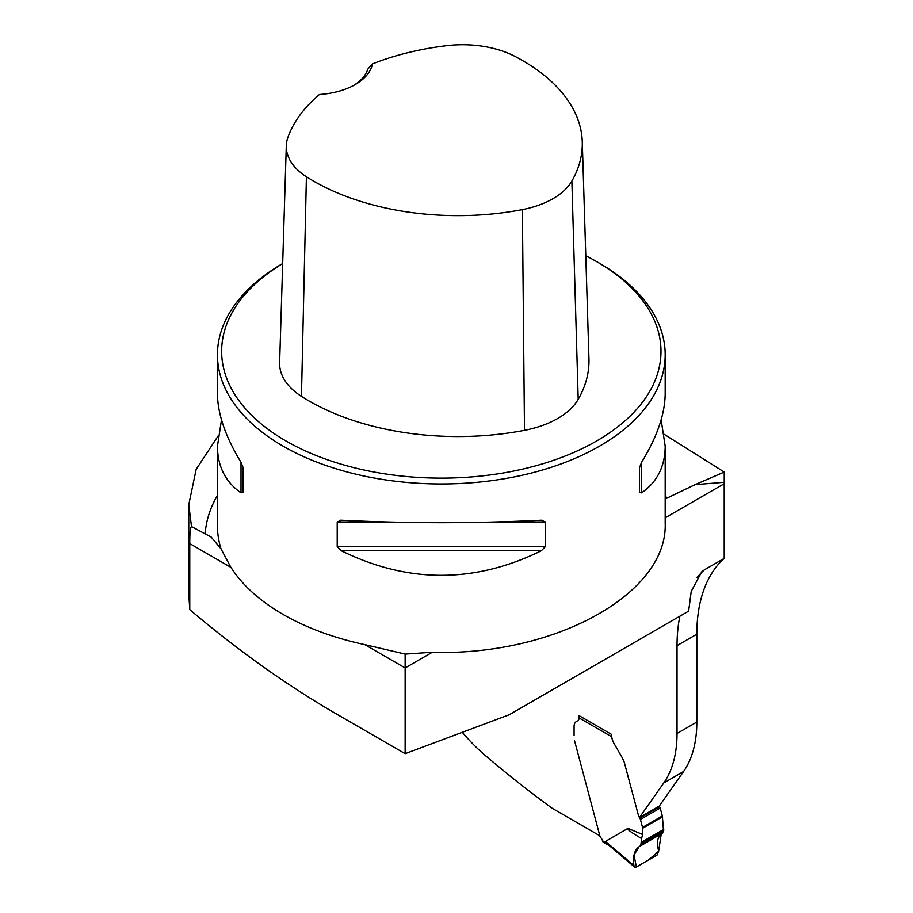 <?xml version="1.0" encoding="UTF-8"?>
<svg xmlns="http://www.w3.org/2000/svg" width="913" height="913" viewBox="0 0 913 913"><rect width="100%" height="100%" fill="white"/><g stroke="black" fill="none" stroke-linecap="round" stroke-linejoin="round"><path stroke-width="1.37" d="M664.31 434.383L724.237 472.055L724.237 482.292A55.967 32.309 -120 0 0 724.214 483.73L665.189 517.808M661.24 833.946L658.627 851.281L657.018 855.104L636.201 867.122L634.546 867.053L633.919 865.547C632.652 855.698 634.638 849.273 639.887 846.283L640.892 844.833L663.58 831.732L662.439 816.827A2.796 1.621 -120 0 0 662.324 815.982L660.213 808.051A2.796 1.621 -120 0 0 659.585 806.693L639.808 818.116A6.87 3.96 -120 0 1 638.278 814.784L624.492 763.097L638.278 814.784A6.87 3.96 -120 0 0 639.454 817.557L659.232 806.133L683.563 771.519A139.917 80.778 60 0 0 696.824 722.057L696.824 634.193A181.892 105.018 -120 0 1 724.214 558.379L724.214 483.73M462.298 732.306A139.917 80.778 -120 0 0 485.214 755.416A926.261 534.778 -120 0 0 552.308 808.359L599.841 835.794L574.437 740.295L599.989 836.342A1.541 0.89 60 0 0 600.469 837.278L601.222 838.214A4.2 2.419 -120 0 1 602.534 840.805L602.968 841.889A2.796 1.621 120 0 0 603.276 842.174L609.439 845.735M574.083 735.673L574.083 726.474L574.083 735.673M577.05 721.327A10.499 6.06 -120 0 0 576.263 721.669A10.499 6.06 -120 0 0 574.083 726.474A10.499 6.06 60 0 1 576.263 721.669A10.499 6.06 60 0 1 577.05 721.327A6.996 4.04 -120 0 0 577.587 721.11A6.996 4.04 -120 0 0 579.036 717.903L579.036 715.621L611.687 734.474L611.687 735.616A11.196 6.459 -120 0 0 614.004 743.41L621.73 756.797L614.004 743.41A11.196 6.459 -120 0 1 611.756 736.791L579.036 717.903A6.996 4.04 -120 0 1 577.587 721.11A6.996 4.04 -120 0 1 577.05 721.327M621.73 756.797L623.682 760.643A13.992 8.08 60 0 1 624.492 763.097A13.992 8.08 -120 0 0 623.682 760.643L621.73 756.797M696.824 722.057L677.035 733.481A139.917 80.778 60 0 1 663.774 782.943L639.454 817.557M677.035 733.481L677.035 645.617A181.892 105.018 60 0 1 679.877 616.207M188.774 504.695L191.502 526.561C190.303 527.68 189.721 533.363 189.767 543.6L189.767 609.644L188.774 593.678L188.763 504.695L196.169 469.339L218.116 435.958M432.214 652.316L405.144 667.939L405.144 753.67L509.032 714.845L688.596 611.162A22.391 12.93 -60 0 1 688.619 611.151L691.221 591.419L701.732 571.812L704.425 569.803A181.892 105.018 -120 0 0 697.064 577.587M724.214 558.379L704.425 569.803M189.767 609.644C238.361 650.764 287.584 685.743 337.433 714.571L405.144 753.67M282.688 263.526A223.868 129.247 0 0 0 217.454 354.723A223.868 129.247 0 0 0 283.019 446.115A223.868 129.247 0 0 0 526.984 474.132A223.868 129.247 0 0 0 665.189 354.723A223.868 129.247 0 0 0 599.624 263.332L596.657 261.62A219.668 126.827 0 0 0 585.781 255.754M191.502 526.561L211.211 537.072L221.049 548.93L230.544 566.745C241.945 584.811 259.44 600.708 283.019 614.415C306.779 628.03 334.386 638.187 365.862 644.863L405.144 654.096L431.541 652.304C554.568 656.344 667.951 593.655 665.189 523.126M541.318 520.216L545.415 521.962L545.415 546.567L541.318 550.756C474.646 583.487 407.985 583.487 341.314 550.756L337.217 546.567L337.217 521.962L341.314 520.216C407.985 523.514 474.646 523.514 541.318 520.216L541.968 520.193M340.675 520.193L341.314 520.216M661.138 419.843L665.189 446.229C665.041 466.452 657.189 481.996 641.611 492.849L639.511 492.244L639.511 467.639L641.611 462.309C657.189 436.768 665.041 413.817 665.189 393.457L665.189 354.723M217.454 354.723L217.454 393.457C217.591 413.817 225.454 436.768 241.021 462.309L243.12 467.639L243.12 492.244L241.021 492.849C225.454 481.996 217.591 466.452 217.454 446.229L221.494 419.843M724.237 472.055L695.09 484.655L665.189 498.989M724.237 482.292L695.09 484.655M364.778 644.635L405.144 667.939L405.144 654.096M372.481 63.876A204.078 117.823 180 0 1 446.902 45.65A78.153 45.125 180 0 1 514.921 56.355A204.078 117.823 180 0 1 582.277 141.743A204.078 117.823 180 0 1 571.869 181.036A78.153 45.125 180 0 1 522.384 209.602A204.078 117.823 180 0 1 306.414 176.723A78.153 45.125 180 0 1 286.305 145.703A78.153 45.125 180 0 1 287.88 137.464A204.078 117.823 180 0 1 319.459 94.496A60.167 34.74 0 0 0 355.248 84.544A60.167 34.74 0 0 0 372.481 63.876L367.779 69.148A55.967 32.309 180 0 1 353.708 85.4M286.305 145.703L279.629 362.701A84.829 48.971 0 0 0 301.461 396.368A210.755 121.68 0 0 0 524.496 430.331A84.829 48.971 0 0 0 578.203 399.323A210.755 121.68 0 0 0 588.953 358.741L582.277 141.743M282.688 263.56A219.668 126.827 0 0 0 285.986 440.979A219.668 126.827 0 0 0 596.645 440.979A219.668 126.827 0 0 0 596.657 261.62M243.12 492.244L243.12 467.639M602.534 840.805L606.768 843.247L605.49 841.409L627.95 828.388L642.661 834.505L641.565 838.545C631.408 832.622 626.866 829.244 627.95 828.388M639.808 818.116A2.796 1.621 60 0 1 640.424 819.475L642.535 827.406A2.796 1.621 60 0 1 642.661 828.251L642.661 834.505M579.618 715.952A2.796 1.621 120 0 0 579.036 717.903M606.768 843.247L609.85 845.963M640.892 844.833L641.565 838.545M639.1 846.682L633.976 855.253L636.441 866.985L648.39 860.08L658.627 851.281L657.52 845.312L657.68 839.937L659.448 835.737L662.678 833.113L640.127 846.134L661.936 833.501M633.919 865.547L605.49 841.409M189.767 543.6L230.943 567.372M221.049 548.93A223.868 129.247 180 0 1 217.454 525.854L217.454 446.229M205.185 533.751A236.319 136.436 180 0 1 217.454 495.405M665.189 495.405A236.319 136.436 180 0 1 666.752 498.167M696.824 634.193L677.035 645.617M683.563 771.519L663.774 782.943M571.869 181.036L578.203 399.323M306.414 176.723L301.461 396.368M522.384 209.602L524.496 430.331M241.021 492.849L241.021 462.309M641.611 462.309L641.611 492.849M541.318 550.756L341.314 550.756M545.415 546.567L337.217 546.567M545.415 521.962L496.843 521.962M385.788 521.962L337.217 521.962M660.213 808.051L640.424 819.475M662.324 815.982L642.535 827.406M662.439 816.827L642.661 828.251M663.762 829.415L641.337 842.357M663.74 830.328L641.211 843.338M665.189 523.183L665.189 446.229M640.31 845.974L661.982 833.466M608.195 844.673L634.501 867.019"/></g></svg>
